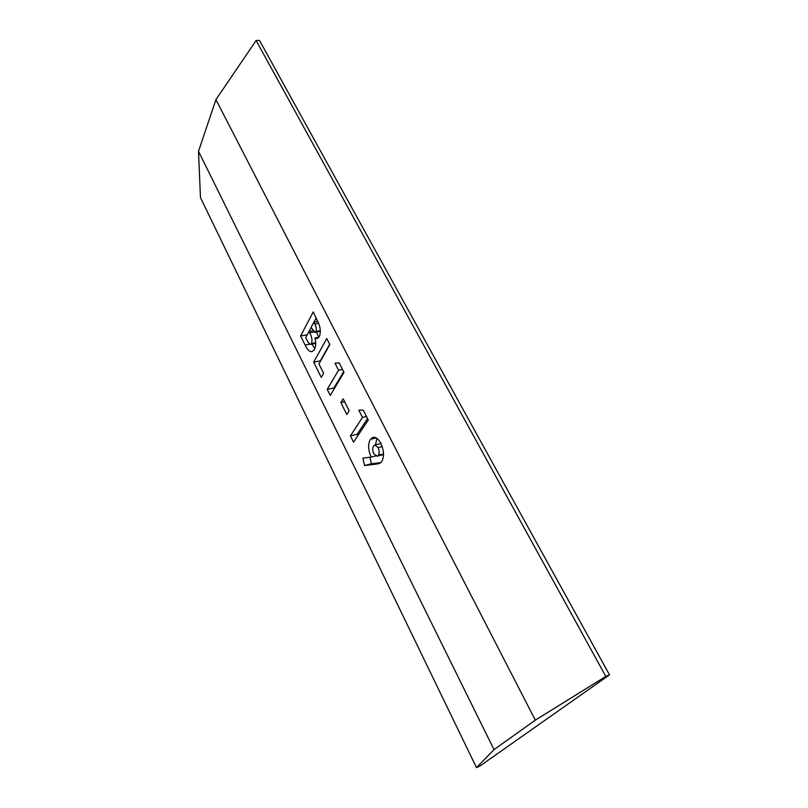 <?xml version="1.0" encoding="UTF-8"?>
<svg xmlns="http://www.w3.org/2000/svg" width="808" height="808" viewBox="0 0 808 808"><rect width="100%" height="100%" fill="white"/><g stroke="black" fill="none" stroke-linecap="round" stroke-linejoin="round"><path stroke-width="1.21" d="M313.656 362.176L326.775 338.552L329.826 344.551L318.918 363.943L323.604 373.306L321.251 377.407L313.656 362.176L320.352 360.853L329.684 344.259M340.835 402.596L343.158 398.829L349.177 410.787L346.824 414.524L340.835 402.596L344.632 401.758M376.649 464.044L364.549 465.529L362.893 458.166L371.135 457.055C368.054 449.874 367.822 443.946 370.458 439.279L372.983 437.32C375.801 436.865 378.437 438.896 380.891 443.42C384.093 450.743 384.366 456.813 381.729 461.631L378.619 463.671L376.649 464.044L380.012 463.176M494.021 749.612L535.32 720.14L605.818 676.417L609.495 674.872L479.76 766.156L476.468 767.6L494.021 749.612L198.505 151.288L215.938 99.616L535.32 720.14M358.833 410.141L363.226 410.111L368.256 419.988L353.54 442.158L350.409 435.876L362.509 417.393L358.833 410.141M335.017 363.216L339.178 362.893L344.006 372.377L330.23 395.425L327.22 389.385L338.552 370.185L335.017 363.216M305.121 345.046L300.606 335.997L313.211 311.928L319.049 324.291C320.675 329.25 320.726 333.411 319.2 336.784L317.18 338.542L314.969 337.986C316.1 342.804 315.918 346.662 314.423 349.571L311.959 351.672C309.413 351.763 307.131 349.561 305.121 345.046L309.797 344.168M198.505 151.288L200.455 197.566L476.468 767.6M215.938 99.616L256.116 40.511L605.818 676.417M256.116 40.511L259.489 40.4L609.495 674.872M380.841 462.6L371.357 463.782L364.549 465.529M371.357 463.782L369.882 457.217M375.629 455.914L371.135 457.055M375.498 444.844L376.892 438.35M376.164 437.896L370.458 439.279M373.579 445.966C372.387 447.975 372.468 450.581 373.821 453.753L377.104 456.187L378.275 455.268C379.487 453.308 379.447 450.733 378.154 447.541L374.801 445.026L373.579 445.966M382.214 446.531L378.154 447.541M383.527 453.945L378.275 455.268M357.873 435.623L357.186 434.26L350.409 435.876M357.186 434.26L367.549 418.594M366.468 416.474L362.509 417.393M334.29 388.628L333.957 387.951L327.22 389.385M333.957 387.951L343.663 371.7M342.481 369.387L338.552 370.185M307.181 334.795L300.606 335.997M309.04 331.462L311.1 327.563M313.959 322.18L316.241 317.877M318.908 337.259L314.969 337.986M314.847 348.682L311.969 344.137M318.594 337.32L316.564 332.027M314.797 324.028L313.868 322.19L311.06 327.472L314.948 332.32L315.898 331.462C316.635 329.098 316.271 326.624 314.797 324.028L318.716 323.331M317.938 321.473L313.868 322.19M320.301 330.654L315.898 331.462M309.636 332.866L308.939 331.472L305.717 337.562L306.545 339.229C307.717 342.067 309.08 343.794 310.636 344.38L311.565 343.541C312.464 340.067 311.817 336.512 309.636 332.866L314.019 332.068M312.837 330.765L308.939 331.472M315.696 342.764L311.565 343.541M374.801 445.026L380.932 443.501M377.104 456.187L383.527 454.561M314.948 332.32L320.321 331.341M310.636 344.38L315.716 343.43"/></g></svg>
